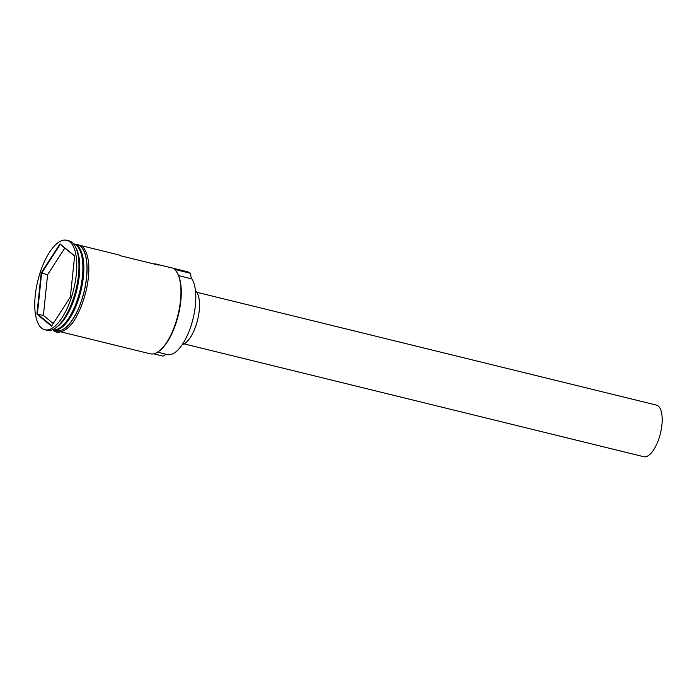 <?xml version="1.0" encoding="UTF-8"?>
<svg xmlns="http://www.w3.org/2000/svg" width="697" height="697" viewBox="0 0 697 697"><rect width="100%" height="100%" fill="white"/><g stroke="black" fill="none" stroke-linecap="round" stroke-linejoin="round"><path stroke-width="1.05" d="M157.583 352.151L167.393 354.555A40.923 16.38 103.8 0 0 191.1 325.638A40.923 16.38 103.8 0 0 191.806 278.87A10.629 4.252 103.8 0 1 190.76 274.217L190.142 273.224A44.286 17.73 -76.2 0 0 187.075 271.656L156.18 264.067A44.286 17.73 -76.2 0 0 153.636 263.902M196.781 292.27L656.417 405.096A26.573 10.638 103.8 0 1 658.256 406.046A26.573 10.638 103.8 0 1 659.763 435.878A26.573 10.638 103.8 0 1 643.749 456.709L184.113 343.882M52.336 329.777A44.286 17.73 -76.2 0 0 78.909 294.779A44.286 17.73 -76.2 0 0 76.321 245.292A44.286 17.73 -76.2 0 0 73.446 243.767M52.623 329.829A44.286 17.73 -76.2 0 0 53.094 329.96A44.286 17.73 -76.2 0 0 79.78 295.249A44.286 17.73 -76.2 0 0 77.271 245.518A44.286 17.73 -76.2 0 0 74.204 243.95A44.286 17.73 -76.2 0 0 73.725 243.845M44.782 329.751L46.995 330.291A46.054 18.436 -76.2 0 0 55.917 327.712A46.054 18.436 -76.2 0 0 75.877 289.961A46.054 18.436 -76.2 0 0 75.668 247.243A46.054 18.436 -76.2 0 0 72.139 242.469A46.054 18.436 -76.2 0 0 68.951 240.831L66.746 240.291A46.054 18.436 -76.2 0 0 38.98 276.395A46.054 18.436 -76.2 0 0 41.593 328.113A46.054 18.436 -76.2 0 0 44.782 329.751A46.054 18.436 -76.2 0 0 72.549 293.646A46.054 18.436 -76.2 0 0 69.935 241.929A46.054 18.436 -76.2 0 0 66.746 240.291M82.124 245.893L118.342 254.78A44.286 17.73 103.8 0 1 120.677 255.816L158.515 265.104A44.286 17.73 -76.2 0 0 156.18 264.067M166.592 354.355A10.629 4.252 103.8 0 0 163.952 355.749L162.898 356.097L153.645 353.823M190.142 273.224L174.381 269.356A44.286 17.73 -76.2 0 1 177.779 273.947A44.286 17.73 -76.2 0 1 177.97 315.018A44.286 17.73 -76.2 0 1 158.785 351.323A44.286 17.73 -76.2 0 1 150.195 353.797L61.005 331.903M53.094 329.96L56.239 330.735A44.286 17.73 -76.2 0 0 82.934 296.016A44.286 17.73 -76.2 0 0 80.425 246.294A44.286 17.73 -76.2 0 0 77.358 244.717L81.828 245.64C94.557 258.352 88.319 294.962 76.348 316.76C68.001 332.87 56.169 334.403 53.347 330.204L53.059 329.951M177.779 273.947L178.136 274.696A43.58 17.442 103.8 0 1 178.327 315.105A43.58 17.442 103.8 0 1 159.447 350.826L158.785 351.323M51.517 326.17L36.915 314.138L41.167 272.989L60.02 243.872L74.614 255.895L70.362 297.044L51.517 326.17M55.917 327.712L57.572 326.484A44.286 17.73 -76.2 0 0 76.766 290.179A44.286 17.73 -76.2 0 0 76.565 249.108L75.668 247.243M195.456 290.727A28.342 11.344 103.8 0 1 197.626 319.845A28.342 11.344 103.8 0 1 182.222 344.64M74.596 256.121L60.291 244.333L41.62 273.18L37.403 313.946L51.77 325.778M64.821 248.062L47.605 274.653L41.167 272.989M47.605 274.653L43.397 315.41L36.915 314.138M43.397 315.41L53.233 323.513M60.291 244.333L60.02 243.872M79.806 250.066A43.928 17.591 103.8 0 1 80.094 290.989A43.928 17.591 103.8 0 1 60.892 327.128M56.501 329.515A43.928 17.591 -76.2 0 0 80.416 291.067A43.928 17.591 -76.2 0 0 77.019 245.928M54.697 330.361A44.46 17.8 -76.2 0 0 82.438 297.941A44.46 17.8 -76.2 0 0 80.477 246.128A44.46 17.8 -76.2 0 0 75.816 244.342M191.806 278.87L178.554 275.62"/></g></svg>
